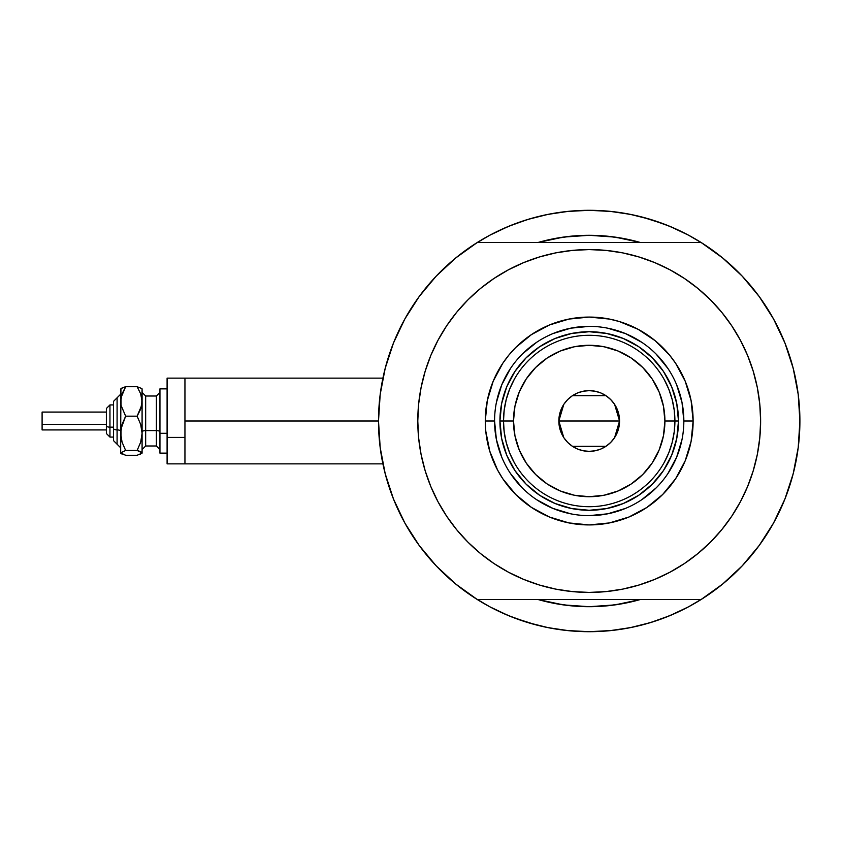 <?xml version="1.0" encoding="UTF-8"?>
<svg xmlns="http://www.w3.org/2000/svg" width="842" height="842" viewBox="0 0 842 842"><rect width="100%" height="100%" fill="white"/><g stroke="black" fill="none" stroke-linecap="round" stroke-linejoin="round"><path stroke-width="1.26" d="M378.5 421L184.945 421L184.945 463.858L184.945 421L378.5 421L380.184 447.565L385.204 473.699L393.467 498.99L404.865 523.05L419.2 545.469L436.24 565.908L455.733 584.032L477.351 599.557A210.7 210.7 0 0 1 477.351 242.443A210.7 210.7 0 0 1 799.9 421A210.7 210.7 0 0 1 589.2 631.7A210.7 210.7 0 0 1 378.5 421L380.184 394.435L385.204 368.301L393.467 343.01L404.865 318.95L419.2 296.531L436.24 276.092L455.733 257.968L477.351 242.443L701.049 242.443A210.7 210.7 0 0 1 799.9 421A210.7 210.7 0 0 0 798.9 400.466A210.7 210.7 0 0 0 798.89 400.413A210.7 210.7 0 0 1 798.9 400.466A210.7 210.7 0 0 1 701.049 599.557L722.668 584.032L742.16 565.908L759.2 545.469L773.535 523.05L784.933 498.99L793.206 473.699L798.216 447.565L799.9 421L798.216 394.435L793.206 368.301L784.933 343.01L773.535 318.95L759.2 296.531L742.16 276.092L722.668 257.968L701.049 242.443L477.351 242.443M793.248 368.459A210.7 210.7 0 0 0 792.975 367.428A210.7 210.7 0 0 1 793.248 368.459L794.006 371.522A210.7 210.7 0 0 0 794.017 371.532L792.975 367.428A210.7 210.7 0 0 1 799.9 421M794.859 375.195L794.143 372.08L794.859 375.195M793.659 370.091L793.806 370.68M538.364 242.391L538.196 242.443A185.703 185.703 0 0 1 640.204 242.443L625.427 238.865L607.408 236.192L589.2 235.297L571.002 236.192L552.973 238.865L538.196 242.443L563.445 237.097L589.2 235.297L614.955 237.097L640.088 242.412M688.524 606.819L703.228 598.178L688.524 606.819A210.7 210.7 0 0 1 681.778 610.271A210.7 210.7 0 0 0 688.567 606.798L669.832 615.66L650.361 622.627L630.311 627.648L609.85 630.679L589.2 631.7L568.55 630.679L548.1 627.648L528.039 622.627L508.568 615.66L489.876 606.819L475.183 598.178M798.89 400.392A210.7 210.7 0 0 0 797.142 387.015A210.7 210.7 0 0 0 797.132 386.973A210.7 210.7 0 0 0 796.469 383.11A210.7 210.7 0 0 1 797.132 386.962A210.7 210.7 0 0 1 797.142 387.004A210.7 210.7 0 0 1 798.89 400.392M589.232 210.3A210.7 210.7 0 0 0 589.168 210.3L609.85 211.321L630.311 214.352L650.361 219.373L669.832 226.34L688.524 235.181L703.228 243.822M496.622 231.729A210.7 210.7 0 0 0 489.844 235.202M379.889 396.898L380.858 389.572M384.131 372.617L386.11 364.902M391.909 347.03L393.93 341.873L391.909 347.03M404.223 320.118L407.075 315.055M417.095 299.457L421.821 293.027M432.904 279.712L437.893 274.376M489.876 235.181L475.183 243.822L489.876 235.181L508.568 226.34L528.039 219.373L548.1 214.352L568.55 211.321L589.2 210.3L566.782 211.5L589.2 210.3L611.618 211.5L589.2 210.3M740.518 274.376L745.507 279.712M756.579 293.027L761.305 299.457M771.325 315.055L774.177 320.118L771.325 315.055M784.481 341.873L786.491 347.03M792.29 364.902L794.269 372.617M797.542 389.572L798.521 396.898M798.521 445.102L797.542 452.428M794.269 469.383L792.29 477.098M786.491 494.97L784.481 500.127L786.491 494.97M774.177 521.882L771.325 526.945M761.305 542.543L756.579 548.973M745.507 562.288L740.518 567.624M437.893 567.624L432.904 562.288M421.821 548.973L417.095 542.543M407.075 526.945L404.223 521.882L407.075 526.945M393.93 500.127L391.909 494.97M386.11 477.098L384.131 469.383M380.858 452.428L379.889 445.102M640.12 599.578L640.204 599.557A185.703 185.703 0 0 1 538.196 599.557L552.973 603.135L571.002 605.808L589.2 606.703L607.408 605.808L625.427 603.135L640.204 599.557A185.703 185.703 0 0 1 538.196 599.557L538.364 599.609M522.745 620.943L536.196 624.922L514.336 617.954M655.655 221.057L642.204 217.078L664.064 224.046M617.817 237.518L612.523 236.77M565.403 236.834L560.698 237.497M560.698 604.503L565.403 605.166M612.323 605.251L617.817 604.482M676.905 229.424L664.064 224.056M633.847 215.089L618.87 212.405M559.53 212.405L544.553 215.089M536.196 217.078L522.745 221.057L536.196 217.078M514.336 224.056L501.495 229.424M501.495 612.576L514.336 617.944M544.553 626.911L559.53 629.595M566.782 630.5L589.2 631.7L611.618 630.5L589.2 631.7L566.782 630.5M618.87 629.595L633.847 626.911M642.204 624.922L655.655 620.943L642.204 624.922M664.064 617.944L676.905 612.576M794.143 469.92L794.869 466.784M792.975 474.572L794.006 470.467M184.945 378.142L184.945 421L184.945 378.142L167.095 378.142L167.095 463.858L167.095 437.419L184.945 437.419L167.095 437.419L167.095 378.142L382.91 378.142M489.844 606.798A210.7 210.7 0 0 0 496.622 610.271M655.655 620.943L664.064 617.954L655.655 620.943M522.745 221.057L514.336 224.046L522.745 221.057M683.841 421.032L683.841 421A94.641 94.641 0 0 0 589.2 326.359A94.641 94.641 0 0 0 494.57 421L485.276 421A103.924 103.924 0 0 1 589.2 317.076A103.924 103.924 0 0 1 693.124 421L683.841 421A94.641 94.641 0 0 1 589.2 515.641A94.641 94.641 0 0 1 494.57 421A94.641 94.641 0 0 1 589.2 326.359A94.641 94.641 0 0 1 683.841 421L682.02 402.539L676.631 384.783M543.037 255.915L555.762 252.874L539.438 256.968L523.608 262.63L508.4 269.829L493.97 278.47L480.456 288.49L467.994 299.794L456.69 312.256L446.67 325.77L438.029 340.2L430.83 355.398L425.168 371.238L421.084 387.562L418.611 404.202L417.79 421A171.421 171.421 0 0 1 589.2 249.579A171.421 171.421 0 0 1 760.621 421A171.421 171.421 0 0 1 589.2 592.421A171.421 171.421 0 0 1 417.79 421L418.148 409.791M436.24 565.908L455.733 584.032M477.351 599.557L701.049 599.557L477.351 599.557M446.67 325.77L453.207 316.645M482.645 286.733L493.896 278.523M555.762 252.874L572.402 250.411L555.762 252.874M589.2 249.579L606.008 250.411L589.2 249.579L572.402 250.411M608.798 250.705L622.638 252.874L606.008 250.411M625.396 253.453L635.363 255.915M686.756 280.049L697.123 287.817M726.888 318.886L731.73 325.77L721.71 312.256L710.406 299.794L697.944 288.49L684.43 278.47L670.011 269.829L654.802 262.63L638.962 256.968L622.638 252.874M635.363 586.085L622.638 589.126L638.962 585.032L654.802 579.37L670.011 572.171L684.43 563.53L697.944 553.51L710.406 542.206L721.71 529.744L731.73 516.23L740.381 501.8L747.57 486.602L753.232 470.762L757.326 454.438L759.789 437.798L760.621 421L760.252 432.209M731.73 516.23L725.194 525.355M695.766 555.267L684.504 563.477M622.638 589.126L606.008 591.589L622.638 589.126M589.2 592.421L572.402 591.589L589.2 592.421L606.008 591.589M569.613 591.294L555.762 589.126L572.402 591.589M553.015 588.547L543.037 586.085M491.644 561.951L481.287 554.183M451.522 523.114L446.67 516.23L456.69 529.744L467.994 542.206L480.456 553.51L493.97 563.53L508.4 572.171L523.608 579.37L539.438 585.032L555.762 589.126M742.16 276.092L722.668 257.968M760.621 421L759.789 404.202L757.326 387.562L753.232 371.238L747.57 355.398L740.381 340.2L731.73 325.77M417.79 421L418.611 437.798L421.084 454.438L425.168 470.762L430.83 486.602L438.029 501.8L446.67 516.23M494.57 420.968L494.57 421A94.641 94.641 0 0 0 589.2 515.641A94.641 94.641 0 0 0 683.841 421L693.124 421A103.924 103.924 0 0 1 589.2 524.924A103.924 103.924 0 0 1 485.276 421L487.276 400.729L493.191 381.226L502.79 363.26L508.873 355.071L515.714 347.514L531.47 334.59L549.437 324.991L568.929 319.076L589.2 317.076L609.471 319.076L619.365 321.549L638.194 329.348L655.129 340.673L669.537 355.071L675.61 363.26L685.209 381.226L691.124 400.729L693.124 421L691.124 441.271L685.209 460.774L675.61 478.74L662.686 494.486L646.94 507.41L628.974 517.009L609.471 522.924L589.2 524.924L568.929 522.924L549.437 517.009L531.47 507.41L515.714 494.486L502.79 478.74L497.548 469.983L489.76 451.165L485.781 431.188L485.276 421L494.57 421L496.38 439.461L501.769 457.217M640.204 599.557L614.955 604.903L589.2 606.703L563.445 604.903L538.196 599.557M538.196 242.443A185.703 185.703 0 0 1 640.204 242.443M561.951 237.307L566.224 236.728M612.176 236.728L618.46 237.623M616.449 604.693L612.176 605.272M566.224 605.272L559.941 604.377M506.726 455.196L507.884 457.848M539.596 495.233L526.071 484.129L514.967 470.604L506.716 455.164L501.643 438.419L499.927 421L501.643 403.581L506.716 386.836L514.967 371.396L526.071 357.871L539.596 346.767L555.036 338.516L571.781 333.432L589.2 331.716L606.619 333.432L623.364 338.516L638.804 346.767L652.329 357.871L663.433 371.396L671.684 386.836L676.768 403.581L678.484 421L676.768 438.419L671.684 455.164L663.433 470.604L652.329 484.129L638.804 495.233L623.364 503.484L606.619 508.568L589.2 510.284L571.781 508.568L555.036 503.484L539.911 495.443M623.396 503.474L626.048 502.316M671.674 386.804L670.516 384.152M555.004 338.526L552.352 339.684M510.494 473.551L522.282 487.918M536.596 499.674L552.983 508.431L570.739 513.82M589.168 515.641L607.661 513.82L625.417 508.431M641.751 499.706L656.118 487.918M667.874 473.604L676.631 457.217L682.02 439.461M667.906 368.449L656.118 354.082M641.804 342.326L625.417 333.569L607.661 328.18M589.232 326.359L570.739 328.18L552.983 333.569M536.649 342.294L522.282 354.082M510.536 368.396L501.769 384.783L496.38 402.539M668.78 452.828L664.117 462.637L668.78 452.828L672.169 442.513L674.221 431.841L674.905 421L664.906 421A75.706 75.706 0 0 1 589.2 496.706A75.706 75.706 0 0 1 513.494 421L503.495 421A85.705 85.705 0 0 0 589.2 506.705A85.705 85.705 0 0 0 674.905 421A85.705 85.705 0 0 1 589.2 506.705A85.705 85.705 0 0 1 503.495 421L499.927 421A89.284 89.284 0 0 0 589.2 510.284A89.284 89.284 0 0 0 678.484 421L674.905 421L674.221 410.159L672.169 399.487L668.78 389.172L664.117 379.363M614.618 404.402L619.554 421L618.975 426.926L617.249 432.62L614.439 437.861L610.661 442.46L606.061 446.239L600.82 449.049L595.126 450.775L589.2 451.354L583.274 450.775L577.58 449.049L572.339 446.239L567.74 442.46L563.961 437.861L561.161 432.62L559.425 426.926L558.846 421A30.354 30.354 0 0 1 589.2 390.646A30.354 30.354 0 0 1 619.554 421L558.846 421L563.793 404.392M564.151 403.855L567.445 399.834M568.024 399.255L572.181 395.866M572.476 395.666L605.903 395.656M606.219 395.866L610.376 399.255M610.966 399.834L614.25 403.855M509.62 389.172L514.294 379.363L509.62 389.172L506.231 399.487L504.179 410.159L503.495 421A85.705 85.705 0 0 1 589.2 335.295A85.705 85.705 0 0 1 674.905 421L678.484 421A89.284 89.284 0 0 1 589.2 510.284A89.284 89.284 0 0 1 499.927 421A89.284 89.284 0 0 1 589.2 331.716A89.284 89.284 0 0 1 678.484 421A89.284 89.284 0 0 0 589.2 331.716A89.284 89.284 0 0 0 499.927 421L503.495 421L504.179 431.841L506.231 442.513L509.62 452.828L514.294 462.637M539.596 346.767L555.036 338.516M663.433 371.396L671.684 386.836M638.804 495.233L623.364 503.484M514.967 470.604L506.716 455.164M504.179 410.159L503.495 421L504.179 431.841L506.231 442.513M674.221 431.841L674.905 421L674.221 410.159L672.169 399.487M664.906 421L663.454 406.233L659.149 392.025L652.15 378.942L642.741 367.47L631.258 358.05L618.175 351.051L603.967 346.746L589.2 345.294L574.433 346.746L560.225 351.051L547.142 358.05L535.67 367.47L526.25 378.942L519.251 392.025L514.946 406.233L513.494 421L514.946 435.767L519.251 449.975L526.25 463.058L535.67 474.53L547.142 483.95L560.225 490.949L574.433 495.254L589.2 496.706L603.967 495.254L618.175 490.949L631.258 483.95L642.741 474.53L652.15 463.058L659.149 449.975L663.454 435.767L664.906 421L674.905 421A85.705 85.705 0 0 0 589.2 335.295A85.705 85.705 0 0 0 503.495 421L513.494 421A75.706 75.706 0 0 1 589.2 345.294A75.706 75.706 0 0 1 664.906 421M563.782 437.598L558.846 421L559.425 415.074L561.161 409.38L563.961 404.139L567.74 399.54L572.339 395.761L577.58 392.951L583.274 391.225L589.2 390.646L595.126 391.225L600.82 392.951L606.061 395.761L610.661 399.54L614.439 404.139L617.249 409.38L618.975 415.074L619.554 421L614.607 437.608M589.2 421L619.554 421A30.354 30.354 0 0 1 589.2 451.354A30.354 30.354 0 0 1 558.846 421L589.2 421M614.25 438.145L610.955 442.166M610.376 442.745L606.219 446.134M605.935 446.334L572.497 446.344M572.181 446.134L568.024 442.745M567.445 442.166L564.151 438.145M140.056 454.375L142.088 452.87L142.088 401.445L140.709 409.002L137.12 416.169L140.709 424.494L142.088 433.314L140.698 442.134L137.12 450.449L142.088 452.87L142.088 433.314L140.698 442.134L137.12 450.449L140.688 451.617L142.088 453.143L137.12 455.28L125.637 455.28L120.669 453.143L120.669 401.445L122.048 393.877L125.637 386.72L137.12 386.72L141.74 388.509L137.12 386.72L140.688 393.835L142.088 401.445L142.088 389.951M137.12 455.28L125.637 455.28L120.669 452.87L125.637 450.449L122.048 442.124L120.669 433.314L120.669 452.87L125.637 450.449L122.048 442.124L121.027 437.777L121.027 428.831L125.637 416.169L121.037 405.318L120.669 389.951M122.711 387.615L120.669 389.13M142.088 388.857L141.74 405.255L137.12 416.169L140.709 424.494L142.088 433.314L142.088 401.445L140.688 393.835L137.12 386.72L125.637 386.72L121.037 388.499M109.955 437.019L109.955 427.157A3.568 1.368 180 0 1 106.376 425.789L106.376 433.462M113.523 440.64L117.091 444.208L113.523 440.64L113.523 428.525A3.568 1.368 0 0 0 117.091 429.894L117.091 444.134L117.091 429.894A3.568 1.368 180 0 1 120.669 431.262A3.568 1.368 0 0 0 117.091 429.894L117.091 397.866L117.091 429.894A3.568 1.368 180 0 1 113.523 428.525L113.523 440.577M42.1 429.757L42.1 412.075L42.1 424.421L106.376 424.421L42.1 424.421L42.1 429.925L106.376 429.925M113.523 427.157L109.955 427.157L109.955 437.072L106.376 433.504L106.376 408.496L109.955 404.928L109.955 427.157L113.523 427.157M145.666 396.087L145.666 445.997L156.38 445.997L156.38 430.578A3.568 1.368 180 0 1 159.948 431.946A3.568 1.368 0 0 0 156.38 430.578L156.38 396.087M156.38 445.913L156.38 396.003L145.666 396.003L145.666 430.578A3.568 1.368 0 0 0 142.088 431.946A3.568 1.368 180 0 1 145.666 430.578L156.38 430.578L145.666 430.578L145.666 445.913M167.095 433.314L159.948 433.314L159.948 453.143L159.948 433.314L167.095 433.314M159.948 388.857L159.948 433.314L159.948 388.857L167.095 388.857L159.948 388.857M142.088 433.314L142.088 440.555M121.037 453.501L122.069 454.112L120.669 452.87L121.027 452.238M120.943 388.583L120.669 433.314L122.058 424.484L125.637 416.169L121.037 405.318L121.027 397.635L125.637 386.72L122.069 387.888L125.637 386.72M137.12 416.169L125.637 416.169L137.12 416.169M137.12 450.449L125.637 450.449L137.12 450.449M113.523 401.423L113.523 428.525L113.523 401.36L120.669 394.214M42.1 416.032L42.1 417.579M106.376 408.538L106.376 425.789A3.568 1.368 0 0 0 109.955 427.157L109.955 404.981M382.91 463.858L167.095 463.858M109.955 404.928L113.523 404.928L109.955 404.928L106.376 408.496M113.523 437.072L109.955 437.072L106.376 433.504M156.38 396.003L159.948 392.435M145.666 396.003L142.088 392.435M167.095 453.143L159.948 453.143M145.666 445.997L142.088 449.565M156.38 445.997L159.948 449.565M106.376 412.075L42.1 412.075M117.091 397.792L113.523 401.36M117.091 444.208L120.669 447.786"/></g></svg>

